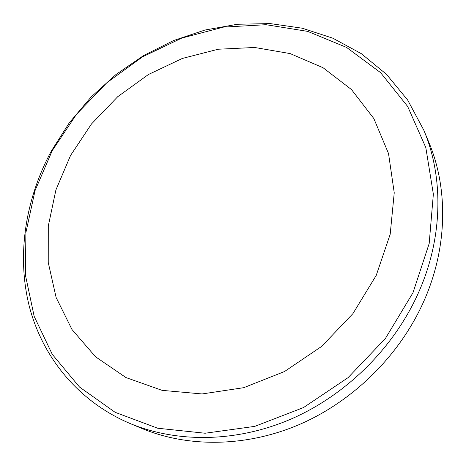 <?xml version="1.0" encoding="UTF-8"?>
<svg xmlns="http://www.w3.org/2000/svg" width="466" height="466" viewBox="0 0 466 466"><rect width="100%" height="100%" fill="white"/><g stroke="black" fill="none" stroke-linecap="round" stroke-linejoin="round"><path stroke-width="0.7" d="M412.975 292.741L429.18 243.537L433.357 194.147L425.825 147.611L407.674 106.475L380.594 72.661L346.558 47.416L307.671 31.379L265.993 24.698L223.43 27.115L181.734 38.096L142.445 56.899L106.959 82.628L76.511 114.269L52.209 150.687L35.043 190.617L25.886 232.639L25.432 275.15L34.175 316.379L52.285 354.37L79.523 387.048L115.119 412.311L157.677 428.231L205.122 433.234L254.774 426.373L303.523 407.552L348.085 377.641L385.399 338.491L412.975 292.741M51.342 151.036L69.347 122.744L91.056 97.056L116.005 74.484L143.691 55.501L173.568 40.548L205.034 30.016L237.439 24.261L270.076 23.58L302.166 28.187L332.87 38.212L361.307 53.66L386.553 74.391L407.68 100.068L423.804 130.171C444.075 178.21 442.98 239.705 417.309 295.287C392.372 349.448 345.16 395.611 290.609 419.249C235.924 442.653 176.666 442.985 129.688 423.338C77.682 401.15 42.138 356.531 29.142 305.719C16.514 254.64 25.566 198.79 51.342 151.036M129.688 423.338L141.559 428.318C187.722 447.628 245.739 447.377 299.149 424.613C352.436 401.622 398.442 356.641 422.703 303.75C447.675 249.467 448.665 189.266 428.749 142.054L423.804 130.171M70.547 155.487L91.447 124.014L117.741 96.683L148.409 74.525L182.317 58.454L218.21 49.233L254.669 47.48L290.161 53.59L323.008 67.692L351.481 89.571L373.849 118.568L388.528 153.535L394.236 192.813L390.188 234.27L376.219 275.412L352.931 313.618L321.68 346.378L284.458 371.565L243.718 387.683L202.081 393.951L162.098 390.357L125.983 377.571L95.53 356.781L71.985 329.52L56.118 297.494L48.237 262.451L48.283 226.074L55.908 189.936L70.547 155.487"/></g></svg>
